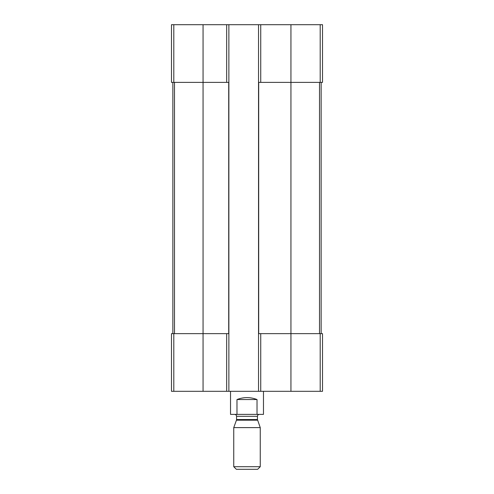 <?xml version="1.0" encoding="UTF-8"?>
<svg xmlns="http://www.w3.org/2000/svg" width="494" height="494" viewBox="0 0 494 494"><rect width="100%" height="100%" fill="white"/><g stroke="black" fill="none" stroke-linecap="round" stroke-linejoin="round"><path stroke-width="0.74" d="M258.535 391.31L258.535 24.7L322.52 24.7L322.52 82.368L290.941 82.368L290.941 391.31L171.48 391.31L171.48 333.641L173.802 333.641L173.802 391.31M260.733 24.7L260.733 82.368L290.941 82.368L290.941 24.7M260.733 82.368L258.695 82.368L258.695 333.641L320.198 333.641L320.198 391.31L290.941 391.31M258.535 24.7L203.059 24.7L203.059 333.641L228.716 333.641L228.716 82.368L171.48 82.368L171.48 24.7L173.802 24.7L173.802 82.368M228.876 24.7L228.876 391.31M203.059 24.7L173.802 24.7M320.198 333.641L322.52 333.641L322.52 391.31L320.198 391.31M203.059 391.31L203.059 333.641L173.802 333.641M172.857 82.368L172.857 333.641M321.143 82.368L321.143 333.641M230.525 391.31L230.525 414.38L263.475 414.38L263.475 391.31M236.978 414.38L236.978 399.547L257.022 399.547C250.341 396.96 243.659 396.96 236.978 399.547M257.022 414.38L257.022 399.547M233.748 466.707L236.342 469.3L257.658 469.3L260.252 466.707L260.252 427.613L233.748 427.613L233.748 466.707L260.252 466.707M257.553 420.19L236.447 420.19L236.564 419.53L257.436 419.53L260.252 427.613M257.436 419.53L257.436 416.3C257.547 415.133 258.189 414.491 259.356 414.38M320.198 24.7L320.198 82.368M260.733 333.641L260.733 391.31M226.678 24.7L226.678 82.368M226.678 333.641L226.678 391.31M174.493 82.368L174.493 333.641M319.507 82.368L319.507 333.641M236.564 419.53L236.564 416.3L257.436 416.3M236.447 420.19L233.748 427.613M236.564 416.3C236.459 415.145 235.823 414.503 234.644 414.38"/></g></svg>
